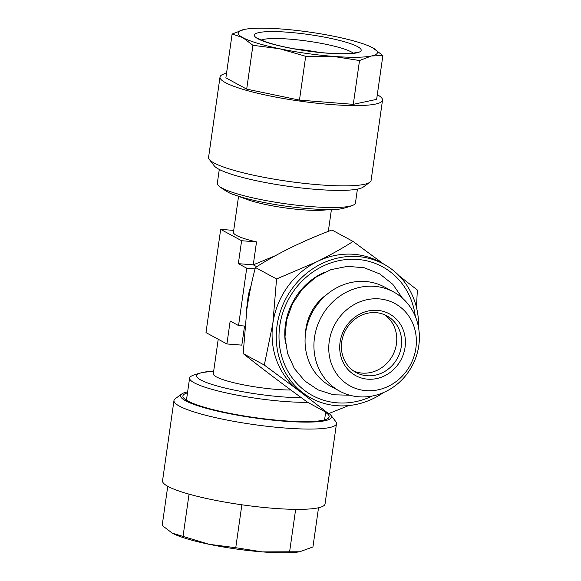 <?xml version="1.0" encoding="UTF-8"?>
<svg xmlns="http://www.w3.org/2000/svg" width="581" height="581" viewBox="0 0 581 581"><rect width="100%" height="100%" fill="white"/><g stroke="black" fill="none" stroke-linecap="round" stroke-linejoin="round"><path stroke-width="0.87" d="M307.647 402.292A69.764 10.669 -171.9 0 1 283.572 401.398A69.764 10.669 -171.9 0 1 194.228 382.821A69.764 10.669 -171.9 0 1 189.602 378.064A69.764 10.669 -171.9 0 1 191.134 376.241L192.623 375.442C200.67 372.661 206.081 371.441 208.862 371.796A63.176 9.659 -171.9 0 0 209.378 383.583A63.176 9.659 -171.9 0 0 281.691 396.823A63.176 9.659 -171.9 0 0 301.248 397.651M357.424 189.115L355.456 202.936A69.764 10.669 -171.9 0 1 353.923 204.759A69.764 10.669 -171.9 0 1 311.293 206.618A69.764 10.669 -171.9 0 1 221.957 188.041A69.764 10.669 -171.9 0 1 218.289 185.455A69.764 10.669 -171.9 0 1 217.323 183.276L219.291 169.456M247.579 302.716A46.901 42.856 -61.5 0 1 248.043 297.312A46.901 42.856 -61.5 0 1 250.985 286.128M256.7 266.701L253.258 264.842L275.409 255.684M290.878 390.018A46.901 7.175 -171.9 0 1 276.491 389.401A46.901 7.175 -171.9 0 1 213.314 373.714L218.224 339.246M226.91 343.959L230.178 321.017L238.551 325.563L246.714 268.204L238.341 263.665L241.609 240.723L220.678 229.372L205.986 332.608L226.91 343.959L241.827 345.136L244.55 326.035M238.341 263.665L253.258 264.842L256.526 241.899A46.901 7.175 -171.9 0 1 233.446 232.269L238.559 196.327M336.196 209.204A63.176 9.659 8.1 0 1 308.475 208.644A63.176 9.659 8.1 0 1 234.07 194.671L246.823 199.385A46.901 7.175 8.1 0 0 302.055 209.763A46.901 7.175 8.1 0 0 322.637 210.177L336.196 209.204C338.977 209.559 344.388 208.339 352.435 205.558L353.923 204.759M187.634 391.885A76.213 11.656 8.1 0 0 181.751 393.962A76.213 11.656 8.1 0 0 201.418 406.889A76.213 11.656 8.1 0 0 288.699 421.508A76.213 11.656 8.1 0 0 330.836 415.183A76.213 11.656 8.1 0 0 328.999 413.483M181.751 393.962L175.222 398.748A82.074 12.55 8.1 0 0 173.973 400.527A82.074 12.55 8.1 0 0 196.4 412.663A82.074 12.55 8.1 0 0 284.603 427.994A82.074 12.55 8.1 0 0 336.479 423.658A82.074 12.55 8.1 0 0 335.774 421.595L330.836 415.183M173.973 400.527L162.542 480.828A82.074 12.55 8.1 0 0 184.969 492.964A82.074 12.55 8.1 0 0 273.172 508.288A82.074 12.55 8.1 0 0 325.048 503.952L336.479 423.658M325.629 412.51A73.867 11.293 -171.9 0 1 328.04 418.371A73.867 11.293 -171.9 0 1 277.108 420.208A73.867 11.293 -171.9 0 1 203.096 406.874A73.867 11.293 -171.9 0 1 183.545 397.803A73.867 11.293 -171.9 0 1 187.496 392.85M377.309 94.703A82.074 12.55 -171.9 0 1 382.516 100.172L371.085 180.473A82.074 12.55 -171.9 0 1 369.836 182.252L363.307 187.038A76.213 11.656 -171.9 0 1 310.755 188.934A76.213 11.656 -171.9 0 1 234.397 175.171A76.213 11.656 -171.9 0 1 214.222 165.817L209.283 159.405A82.074 12.55 -171.9 0 1 208.579 157.342L220.01 77.048A82.074 12.55 -171.9 0 1 226.539 73.242M369.836 182.252A82.074 12.55 -171.9 0 1 313.246 184.293A82.074 12.55 -171.9 0 1 231.006 169.478A82.074 12.55 -171.9 0 1 209.283 159.405M382.516 100.172A82.074 12.55 -171.9 0 1 330.64 104.507A82.074 12.55 -171.9 0 1 242.437 89.183A82.074 12.55 -171.9 0 1 220.01 77.048M335.985 36.705A70.345 10.756 -171.9 0 1 358.216 42.231A70.345 10.756 -171.9 0 1 371.477 47.17A70.345 10.756 -171.9 0 1 372.77 47.838A70.345 10.756 -171.9 0 1 371.499 55.972A70.345 10.756 -171.9 0 1 332.906 56.35A70.345 10.756 -171.9 0 1 279.606 48.746A70.345 10.756 -171.9 0 1 242.814 37.612A70.345 10.756 -171.9 0 1 244.085 29.478A70.345 10.756 -171.9 0 1 245.4 29.224A70.345 10.756 -171.9 0 1 282.678 29.101A70.345 10.756 -171.9 0 1 335.985 36.705M319.034 52.355A48.07 7.35 8.1 0 0 294.306 48.833M305.468 334.01A46.901 42.856 -61.5 0 1 305.926 328.708A46.901 42.856 -61.5 0 1 310.791 313.188A46.901 42.856 -61.5 0 1 326.958 294.378M393.569 291.931L384.709 287.123A56.451 51.586 118.5 0 0 305.642 332.644A56.451 51.586 118.5 0 0 330.872 386.372L339.732 391.18A56.451 51.586 118.5 0 0 418.799 345.659A56.451 51.586 118.5 0 0 393.569 291.931A56.451 51.586 118.5 0 0 314.51 337.452A56.451 51.586 118.5 0 0 339.732 391.18M415.88 348.164A46.901 42.856 118.5 0 0 379.088 298.874A46.901 42.856 118.5 0 0 329.245 341.352A46.901 42.856 118.5 0 0 366.03 390.643A46.901 42.856 118.5 0 0 415.88 348.164M377.461 310.348A35.172 32.144 -61.5 0 1 405.051 347.315A35.172 32.144 -61.5 0 1 367.664 379.175A35.172 32.144 -61.5 0 1 340.074 342.202A35.172 32.144 -61.5 0 1 377.461 310.348M367.025 375.74A32.245 29.464 118.5 0 0 399.881 352.544A32.245 29.464 118.5 0 0 386.888 315.853A32.245 29.464 118.5 0 0 376.001 312.651A32.245 29.464 118.5 0 0 343.146 335.84A32.245 29.464 118.5 0 0 356.138 372.537A32.245 29.464 118.5 0 0 367.025 375.74M353.778 371.092A32.245 29.464 118.5 0 0 362.166 373.104A32.245 29.464 118.5 0 0 396.438 343.901A32.245 29.464 118.5 0 0 384.39 314.662M418.596 327.931A76.213 69.64 118.5 0 0 383.787 264.152L379.596 261.878A76.213 69.64 118.5 0 0 317.255 261.53L276.563 278.967L272.867 323.334L264.311 365.064L243.178 353.597L246.874 309.23C249.046 294.509 251.9 280.594 255.429 267.5C277.682 253.294 303.188 240.788 331.947 229.989L353.088 241.456C342.151 248.421 330.204 255.11 317.255 261.53A76.213 69.64 118.5 0 0 272.867 323.334A76.213 69.64 118.5 0 0 298.874 390.672A76.213 69.64 118.5 0 0 306.928 395.857L311.111 398.13A76.213 69.64 118.5 0 0 383.554 392.531M248.653 298.06A70.345 64.288 118.5 0 0 246.896 306.732A70.345 64.288 118.5 0 0 246.221 314.052M415.313 316.42A73.279 66.96 118.5 0 0 348.099 259.402A73.279 66.96 118.5 0 0 279.766 325.818A73.279 66.96 118.5 0 0 372.123 396.053M353.088 241.456L383.78 264.144A76.213 69.64 118.5 0 0 277.057 325.6A76.213 69.64 118.5 0 0 311.111 398.13M264.311 365.064L298.874 390.672L328.577 413.65L348.687 405.582M416.461 307.393L417.354 290.035L399.307 275.953M276.563 278.967L255.429 267.5M328.577 413.65L307.443 402.183C282.882 384.295 261.457 368.1 243.178 353.597M244.085 29.478L232.117 34.032L242.814 37.612L252.924 45.318L279.606 48.746L305.693 56.292L332.906 56.35L359.523 60.526L371.499 55.972L382.879 55.544L372.77 47.838M252.924 45.318L246.685 89.14L225.886 77.854L232.117 34.032M246.685 89.14L299.462 100.114L305.693 56.292M299.462 100.114L353.292 104.348L359.523 60.526M353.292 104.348L376.641 99.366L382.879 55.544M318.519 507.758L312.941 546.968L299.723 551.761L262.38 551.899A70.345 10.756 8.1 0 0 299.658 551.776A70.345 10.756 8.1 0 0 300.065 551.703M173.218 533.648A70.345 10.756 8.1 0 0 173.581 533.83A70.345 10.756 8.1 0 0 209.073 544.295A70.345 10.756 8.1 0 0 262.38 551.899L235.755 547.716L209.073 544.295L172.288 533.162L162.179 525.456L167.749 486.297M295.649 509.355L289.585 551.95M241.863 504.795L235.755 547.716M189.043 494.148L182.986 536.742M244.891 326.057L238.551 325.563M255.074 268.865L246.714 268.204M256.526 241.899L241.609 240.723M233.715 230.396L220.678 229.372M353.226 53.132A48.07 7.35 8.1 0 0 341.432 48.129A48.07 7.35 8.1 0 0 295.678 39.682A48.07 7.35 8.1 0 0 261.261 40.038M346.45 42.348A53.931 8.25 -171.9 0 1 344.642 53.873A53.931 8.25 -171.9 0 1 269.134 43.103A53.931 8.25 -171.9 0 1 270.942 31.577A53.931 8.25 -171.9 0 1 346.45 42.348M324.075 272.453A63.271 57.817 118.5 0 0 285.431 324.605A63.271 57.817 118.5 0 0 285.511 343.553M234.07 194.671C231.303 194.236 226.445 191.556 219.495 186.639L218.289 185.455M189.602 378.064L186.45 400.207M356.247 52.399C357.409 51.963 353.822 54.614 331.874 53.416C311.99 52.334 285.111 47.882 270.02 43.226C257.565 39.181 258.356 38.077 258.567 38.499M349.762 395.211L333.487 394.782L318.112 389.916L304.749 380.933L294.342 368.492L287.61 353.488L284.988 336.973L286.615 320.073L292.366 303.928L302.229 289.185L315.367 277.478L330.85 269.664L347.569 266.338L364.294 267.79L379.771 273.934L392.807 284.32L402.422 298.14M325.687 412.082L324.583 419.86M213.634 371.455L208.862 371.796M328.316 231.383L331.424 209.545"/></g></svg>
